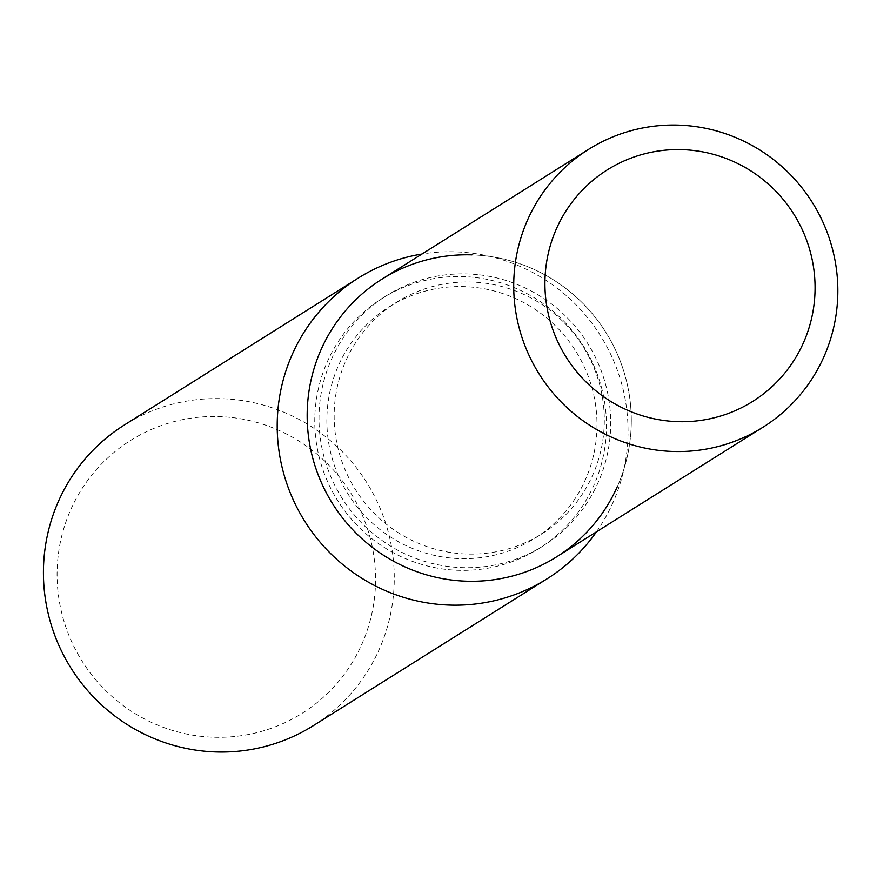 <?xml version="1.0" encoding="UTF-8"?>
<svg xmlns="http://www.w3.org/2000/svg" width="877" height="877" viewBox="0 0 877 877"><rect width="100%" height="100%" fill="white"/><g stroke="black" fill="none" stroke-linecap="round" stroke-linejoin="round"><path stroke-width="0.66" stroke-dasharray="4.38 3.29" d="M480.837 282.668A136.713 134.422 57.9 0 0 396.514 302.269A136.713 134.422 57.9 0 0 338.073 448.531A136.713 134.422 57.9 0 0 457.63 553.409A136.713 134.422 57.9 0 0 541.953 533.808A136.713 134.422 57.9 0 0 600.394 387.546A136.713 134.422 57.9 0 0 480.837 282.668M477.384 274.611A147.621 145.154 57.9 0 0 386.329 295.779A147.621 145.154 57.9 0 0 323.218 453.716A147.621 145.154 57.9 0 0 452.313 566.97A147.621 145.154 57.9 0 0 543.367 545.801A147.621 145.154 57.9 0 0 606.478 387.864A147.621 145.154 57.9 0 0 477.384 274.611M617.419 486.406A164.032 161.28 57.9 0 0 483.161 255.624A164.032 161.28 57.9 0 0 471.979 254.867M473.152 277.264A147.621 145.154 57.9 0 0 382.098 298.432A147.621 145.154 57.9 0 0 318.987 456.369A147.621 145.154 57.9 0 0 448.092 569.622A147.621 145.154 57.9 0 0 539.147 548.454A147.621 145.154 57.9 0 0 602.258 390.517A147.621 145.154 57.9 0 0 473.152 277.264M596.459 531.824A177.549 174.578 57.9 0 0 467.693 252.664A177.549 174.578 57.9 0 0 421.958 254.023M313.286 725.663A177.549 174.578 57.9 0 0 389.191 535.704A177.549 174.578 57.9 0 0 233.918 399.506A177.549 174.578 57.9 0 0 124.413 424.961M229.993 417.32A161.16 158.463 57.9 0 0 57.674 560.688A161.16 158.463 57.9 0 0 202.642 736.483A161.16 158.463 57.9 0 0 374.961 593.104A161.16 158.463 57.9 0 0 229.993 417.32M473.536 287.25A136.713 134.422 57.9 0 0 389.213 306.851A136.713 134.422 57.9 0 0 330.772 453.113A136.713 134.422 57.9 0 0 450.329 557.991A136.713 134.422 57.9 0 0 534.652 538.39A136.713 134.422 57.9 0 0 593.093 392.129A136.713 134.422 57.9 0 0 473.536 287.25M556.478 556.939A164.032 161.28 57.9 0 0 626.606 381.451A164.032 161.28 57.9 0 0 483.161 255.624A164.032 161.28 57.9 0 0 381.988 279.138M389.213 306.851L396.514 302.269M386.329 295.779L382.098 298.432M543.367 545.801L539.147 548.454M534.652 538.39L541.953 533.808"/><path stroke-width="1.32" d="M691.602 150.285A136.713 134.422 57.9 0 0 607.279 169.886A136.713 134.422 57.9 0 0 548.827 316.148A136.713 134.422 57.9 0 0 668.384 421.026A136.713 134.422 57.9 0 0 752.707 401.425A136.713 134.422 57.9 0 0 811.159 255.163A136.713 134.422 57.9 0 0 691.602 150.285A136.713 134.422 57.9 0 0 607.279 169.886A136.713 134.422 57.9 0 0 548.827 316.148A136.713 134.422 57.9 0 0 668.384 421.026A136.713 134.422 57.9 0 0 752.707 401.425A136.713 134.422 57.9 0 0 811.159 255.163A136.713 134.422 57.9 0 0 691.602 150.285M471.979 254.867A164.032 161.28 57.9 0 0 307.388 407.158A164.032 161.28 57.9 0 0 455.306 580.453A164.032 161.28 57.9 0 0 617.419 486.406M421.958 254.023A177.549 174.578 57.9 0 0 358.189 278.119A177.549 174.578 57.9 0 0 282.284 468.066A177.549 174.578 57.9 0 0 437.557 604.275A177.549 174.578 57.9 0 0 547.062 578.82A177.549 174.578 57.9 0 0 596.459 531.824M358.189 278.119L124.413 424.961A177.549 174.578 57.9 0 0 48.509 614.909A177.549 174.578 57.9 0 0 203.771 751.118A177.549 174.578 57.9 0 0 313.286 725.663L547.062 578.82M588.533 149.397L381.988 279.138A164.032 161.28 57.9 0 0 311.861 454.626A164.032 161.28 57.9 0 0 455.306 580.453A164.032 161.28 57.9 0 0 556.478 556.939L763.023 427.198A164.032 161.28 57.9 0 0 833.15 251.721A164.032 161.28 57.9 0 0 689.706 125.882A164.032 161.28 57.9 0 0 588.533 149.397A164.032 161.28 57.9 0 0 518.406 324.885A164.032 161.28 57.9 0 0 661.85 450.723A164.032 161.28 57.9 0 0 763.023 427.198"/></g></svg>
